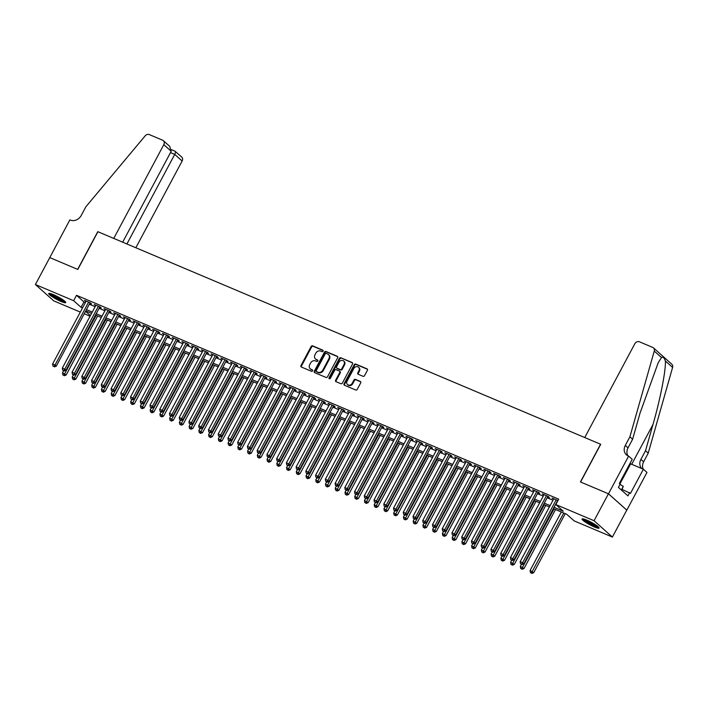 <?xml version="1.0" encoding="UTF-8"?>
<svg xmlns="http://www.w3.org/2000/svg" width="708" height="708" viewBox="0 0 708 708"><rect width="100%" height="100%" fill="white"/><g stroke="black" fill="none" stroke-linecap="round" stroke-linejoin="round"><path stroke-width="1.06" d="M323.096 351.186A0.85 0.717 -48.3 0 0 322.821 350.159L312.662 345.867A1.212 1.027 -48.3 0 0 311.139 346.522L300.971 365.558A1.212 1.027 -48.3 0 0 301.369 367.018L311.529 371.311A0.85 0.717 -48.3 0 0 312.316 369.833L310.998 369.275A3.876 3.275 -48.3 0 1 310.228 368.788A3.876 3.275 -48.3 0 1 309.75 364.602L310.6 363.009A3.876 3.275 -48.3 0 1 315.458 360.921L316.777 361.478A0.85 0.717 -48.3 0 0 317.565 360L316.255 359.443A3.876 3.275 -48.3 0 1 315.476 358.956A3.876 3.275 -48.3 0 1 314.998 354.761L315.848 353.177A3.876 3.275 -48.3 0 1 320.715 351.088L322.025 351.646A0.85 0.717 -48.3 0 0 323.096 351.186M594.428 526.982A9.638 1.425 28.1 0 1 585.826 522.415A9.638 1.425 28.1 0 1 582.065 518.999A9.638 1.425 28.1 0 1 586.693 520.088A9.638 1.425 28.1 0 1 595.304 524.655A9.638 1.425 28.1 0 1 599.057 528.071A9.638 1.425 28.1 0 1 594.428 526.982M61.092 301.493A9.638 1.425 28.1 0 1 52.489 296.935A9.638 1.425 28.1 0 1 48.728 293.519A9.638 1.425 28.1 0 1 53.365 294.608A9.638 1.425 28.1 0 1 61.968 299.174A9.638 1.425 28.1 0 1 65.729 302.59A9.638 1.425 28.1 0 1 61.092 301.493M363.036 376.302A1.212 1.027 -48.3 0 0 364.558 375.647L367.408 370.311A1.212 1.027 -48.3 0 0 367.018 368.85L355.735 364.08A1.212 1.027 -48.3 0 0 354.212 364.726L344.053 383.771A1.212 1.027 -48.3 0 0 344.442 385.232L355.726 390.002A1.212 1.027 -48.3 0 0 357.248 389.347L360.691 382.895A1.212 1.027 -48.3 0 0 360.301 381.435L355.469 379.391A1.212 1.027 -48.3 0 0 353.947 380.046L352.239 383.24A3.239 2.735 -48.3 0 1 347.522 384.586A3.239 2.735 -48.3 0 1 347.124 381.081L353.814 368.549A3.239 2.735 -48.3 0 1 358.531 367.204A3.239 2.735 -48.3 0 1 358.929 370.709L357.814 372.797A1.212 1.027 -48.3 0 0 358.213 374.267L363.036 376.302M80.314 312.104L53.737 300.865L35.4 284.536L49.781 257.597L77.791 269.438L97.925 231.72L600.57 444.235L580.436 481.944L608.438 493.786L594.056 520.725L612.393 537.053L574.161 520.893L566.727 514.274L553.329 508.61M35.4 284.536L73.632 300.696L81.066 307.316L82.535 307.936M554.037 507.282L563.258 511.176L555.824 504.556L558.7 499.167L76.508 295.307L73.632 300.696M555.824 504.556L594.056 520.725M337.672 357.735A1.212 1.027 -48.3 0 0 337.282 356.274L325.999 351.504A1.212 1.027 -48.3 0 0 324.476 352.159L314.317 371.196A1.212 1.027 -48.3 0 0 314.706 372.656L325.99 377.426A1.212 1.027 -48.3 0 0 327.512 376.771L337.672 357.735M340.867 357.788L352.15 362.558A1.212 1.027 -48.3 0 1 352.54 364.027L342.38 383.063A1.212 1.027 -48.3 0 1 340.858 383.718L336.026 381.674A1.212 1.027 -48.3 0 1 335.636 380.214L339.76 372.488A1.212 1.027 -48.3 0 0 339.371 371.027L336.167 369.673A1.212 1.027 -48.3 0 0 334.645 370.328L330.353 378.364A0.85 0.717 -48.3 0 1 329.016 377.798L339.344 358.443A1.212 1.027 -48.3 0 1 340.867 357.788L352.593 362.983M89.863 303.219L91.571 303.936L90.332 302.838L84.491 300.36L85.942 301.555M99.607 307.334L101.315 308.06L100.076 306.953L94.226 304.484L95.677 305.679M109.351 311.458L111.05 312.175L109.811 311.069L103.97 308.599L105.421 309.794M119.086 315.573L120.794 316.29L119.555 315.193L113.714 312.715L115.165 313.909M128.829 319.689L130.537 320.414L129.298 319.308L123.449 316.839L124.9 318.034M138.573 323.813L140.273 324.529L139.034 323.423L133.192 320.954L134.644 322.149M148.317 327.928L150.016 328.645L148.777 327.547L142.936 325.078L144.388 326.264M158.052 332.043L159.76 332.769L158.521 331.663L152.671 329.193L154.132 330.388M167.796 336.167L169.504 336.884L168.265 335.778L162.415 333.309L163.867 334.503M177.54 340.283L179.239 341.008L178 339.902L172.159 337.433L173.61 338.619M187.275 344.398L188.983 345.123L187.744 344.017L181.903 341.548L183.354 342.743M197.019 348.522L198.727 349.239L197.488 348.141L191.638 345.663L193.089 346.858M206.763 352.637L208.462 353.363L207.223 352.257L201.382 349.787L202.833 350.982M216.498 356.752L218.206 357.478L216.967 356.372L211.126 353.903L212.577 355.097M226.241 360.876L227.949 361.593L226.71 360.496L220.861 358.018L222.312 359.213M235.985 364.992L237.684 365.717L236.445 364.611L230.604 362.142L232.056 363.337M245.729 369.116L247.428 369.833L246.189 368.726L240.348 366.257L241.8 367.452M255.464 373.231L257.172 373.948L255.933 372.851L250.083 370.373L251.544 371.567M265.208 377.346L266.916 378.072L265.677 376.966L259.827 374.497L261.279 375.691M274.952 381.47L276.651 382.187L275.412 381.081L269.571 378.612L271.022 379.807M284.687 385.586L286.395 386.303L285.156 385.205L279.315 382.736L280.766 383.922M294.431 389.701L296.139 390.427L294.9 389.32L289.05 386.851L290.501 388.046M304.174 393.825L305.874 394.542L304.635 393.436L298.794 390.966L300.245 392.161M313.909 397.94L315.618 398.657L314.379 397.56L308.538 395.091L309.989 396.276M323.653 402.055L325.361 402.781L324.122 401.675L318.273 399.206L319.724 400.401M333.397 406.18L335.096 406.896L333.866 405.799L328.016 403.321L329.468 404.516M343.141 410.295L344.84 411.021L343.601 409.914L337.76 407.445L339.212 408.64M352.876 414.41L354.584 415.136L353.345 414.03L347.495 411.56L348.956 412.755M362.62 418.534L364.328 419.251L363.089 418.154L357.239 415.676L358.69 416.87M372.364 422.649L374.063 423.375L372.824 422.269L366.983 419.8L368.434 420.995M382.099 426.774L383.807 427.49L382.568 426.384L376.727 423.915L378.178 425.11M391.843 430.889L393.551 431.606L392.312 430.508L386.462 428.03L387.913 429.225M401.586 435.004L403.286 435.73L402.047 434.624L396.206 432.154L397.657 433.349M411.321 439.128L413.029 439.845L411.791 438.739L405.95 436.27L407.401 437.464M421.065 443.243L422.773 443.96L421.534 442.863L415.685 440.385L417.136 441.58M430.809 447.359L432.517 448.084L431.278 446.978L425.428 444.509L426.88 445.704M440.553 451.483L442.252 452.2L441.013 451.093L435.172 448.624L436.624 449.819M450.288 455.598L451.996 456.315L450.757 455.217L444.916 452.748L446.367 453.934M460.032 459.713L461.74 460.439L460.501 459.333L454.651 456.864L456.102 458.058M469.776 463.837L471.475 464.554L470.236 463.448L464.395 460.979L465.846 462.174M479.511 467.953L481.219 468.678L479.98 467.572L474.139 465.103L475.59 466.298M489.255 472.068L490.963 472.794L489.724 471.687L483.874 469.218L485.325 470.413M498.998 476.192L500.698 476.909L499.459 475.811L493.618 473.333L495.069 474.528M508.733 480.307L510.441 481.033L509.202 479.927L503.361 477.457L504.813 478.652M518.477 484.431L520.185 485.148L518.946 484.042L513.096 481.573L514.557 482.767M528.221 488.547L529.929 489.263L528.69 488.166L522.84 485.688L524.292 486.883M537.965 492.662L539.664 493.387L538.425 492.281L532.584 489.812L534.036 491.007M547.7 496.786L549.408 497.503L548.169 496.397L542.328 493.927L543.779 495.122M76.508 295.307L83.942 301.935L85.411 302.555M89.332 304.21L95.146 306.67M99.076 308.325L104.89 310.785M108.82 312.449L114.634 314.91M118.555 316.565L124.378 319.025M128.298 320.689L134.113 323.14M138.042 324.804L143.857 327.264M147.786 328.919L153.601 331.379M157.521 333.043L163.336 335.495M167.265 337.158L173.079 339.619M177.009 341.274L182.823 343.734M186.744 345.398L192.558 347.849M196.488 349.513L202.302 351.973M206.232 353.628L212.046 356.089M215.975 357.752L221.79 360.213M225.71 361.868L231.525 364.328M235.454 365.983L241.269 368.443M245.198 370.107L251.013 372.567M254.933 374.222L260.748 376.683M264.677 378.346L270.491 380.798M274.421 382.462L280.235 384.922M284.156 386.577L289.97 389.037M293.9 390.701L299.714 393.152M303.644 394.816L309.458 397.276M313.387 398.931L319.202 401.392M323.122 403.056L328.937 405.507M332.866 407.171L338.681 409.631M342.61 411.286L348.424 413.746M352.345 415.41L358.159 417.862M362.089 419.525L367.903 421.986M371.833 423.641L377.647 426.101M381.568 427.765L387.382 430.225M391.312 431.88L397.126 434.34M401.055 435.995L406.87 438.456M410.799 440.119L416.614 442.58M420.534 444.235L426.349 446.695M430.278 448.359L436.093 450.81M440.022 452.474L445.836 454.934M449.757 456.589L455.571 459.05M459.501 460.713L465.315 463.165M469.245 464.829L475.059 467.289M478.98 468.944L484.794 471.404M488.724 473.068L494.538 475.519M498.467 477.183L504.282 479.643M508.211 481.298L514.026 483.759M517.946 485.423L523.761 487.883M527.69 489.538L533.505 491.998M537.434 493.653L543.248 496.113M547.169 497.777L552.983 500.237M557.957 500.565L552.063 498.043L553.514 499.237M608.438 493.786L626.775 510.114L612.393 537.053M90.049 316.219L84.234 313.759M85.544 311.308L90.376 315.609M549.399 506.946L543.585 504.485M539.664 502.83L533.85 500.37M529.92 498.706L524.106 496.255M520.176 494.591L514.362 492.131M510.441 490.476L504.627 488.016M500.698 486.352L494.883 483.891M490.954 482.236L485.139 479.776M481.219 478.121L475.404 475.661M471.475 473.997L465.66 471.537M461.731 469.882L455.917 467.422M451.987 465.758L446.173 463.306M442.252 461.643L436.438 459.182M432.508 457.527L426.694 455.067M422.764 453.403L416.95 450.952M413.029 449.288L407.215 446.828M403.286 445.173L397.471 442.712M393.542 441.049L387.727 438.597M383.798 436.933L377.984 434.473M374.063 432.818L368.249 430.358M364.319 428.694L358.505 426.234M354.575 424.579L348.761 422.118M344.84 420.464L339.026 418.003M335.096 416.339L329.282 413.879M325.353 412.224L319.538 409.764M315.618 408.1L309.803 405.649M305.874 403.985L300.059 401.524M296.13 399.87L290.315 397.409M286.386 395.745L280.572 393.294M276.651 391.63L270.837 389.17M266.907 387.515L261.093 385.055M257.163 383.391L251.349 380.939M247.428 379.276L241.614 376.815M237.684 375.16L231.87 372.7M227.941 371.036L222.126 368.576M218.206 366.921L212.391 364.461M208.462 362.806L202.647 360.345M198.718 358.682L192.903 356.221M188.974 354.566L183.16 352.106M179.239 350.442L173.425 347.991M169.495 346.327L163.681 343.867M159.751 342.212L153.937 339.751M150.016 338.088L144.202 335.636M140.273 333.972L134.458 331.512M130.529 329.857L124.714 327.397M120.794 325.733L114.979 323.282M111.05 321.618L105.235 319.158M101.306 317.503L95.492 315.042M91.562 313.379L85.748 310.927M86.456 309.6L92.27 312.06M96.2 313.715L102.014 316.175M105.943 317.839L111.758 320.29M115.678 321.954L121.493 324.414M125.422 326.069L131.237 328.53M135.166 330.194L140.981 332.645M144.91 334.309L150.724 336.769M154.645 338.424L160.459 340.884M164.389 342.548L170.203 345M174.133 346.663L179.947 349.124M183.868 350.779L189.682 353.239M193.611 354.903L199.426 357.363M203.355 359.018L209.17 361.478M213.09 363.133L218.905 365.594M222.834 367.257L228.649 369.718M232.578 371.373L238.392 373.833M242.322 375.497L248.136 377.948M252.057 379.612L257.871 382.072M261.801 383.727L267.615 386.187M271.545 387.851L277.359 390.303M281.28 391.966L287.094 394.427M291.023 396.082L296.838 398.542M300.767 400.206L306.582 402.657M310.502 404.321L316.317 406.781M320.246 408.436L326.061 410.897M329.99 412.56L335.804 415.021M339.734 416.676L345.548 419.136M349.469 420.791L355.283 423.251M359.213 424.915L365.027 427.375M368.957 429.03L374.771 431.491M378.691 433.154L384.506 435.606M388.435 437.27L394.25 439.73M398.179 441.385L403.994 443.845M407.923 445.509L413.738 447.96M417.658 449.624L423.473 452.085M427.402 453.74L433.216 456.2M437.146 457.864L442.96 460.315M446.881 461.979L452.695 464.439M456.625 466.094L462.439 468.554M466.368 470.218L472.183 472.679M476.103 474.333L481.918 476.794M485.847 478.449L491.662 480.909M495.591 482.573L501.406 485.033M505.335 486.688L511.149 489.148M515.07 490.812L520.884 493.264M524.814 494.927L530.628 497.388M534.558 499.043L540.372 501.503M544.293 503.167L550.107 505.618M83.942 301.935L81.066 307.316M85.73 301.466L85.978 300.997M95.465 305.582L95.722 305.113M105.209 309.706L105.457 309.228M114.953 313.821L115.2 313.352M124.688 317.945L124.944 317.467M134.431 322.06L134.688 321.582M144.175 326.176L144.423 325.707M153.91 330.3L154.167 329.822M163.654 334.415L163.911 333.937M173.398 338.53L173.646 338.061M183.142 342.654L183.39 342.176M192.877 346.77L193.134 346.3M202.621 350.885L202.869 350.416M212.365 355.009L212.612 354.531M222.1 359.124L222.356 358.655M231.843 363.239L232.1 362.77M241.587 367.364L241.835 366.886M251.322 371.479L251.579 371.01M261.066 375.594L261.323 375.125M270.81 379.718L271.058 379.24M280.554 383.833L280.802 383.364M290.289 387.957L290.546 387.48M300.033 392.073L300.281 391.595M309.777 396.188L310.024 395.719M319.512 400.312L319.768 399.834M329.255 404.427L329.512 403.958M338.999 408.543L339.247 408.074M348.734 412.667L348.991 412.189M358.478 416.782L358.735 416.313M368.222 420.897L368.47 420.428M377.966 425.021L378.214 424.543M387.701 429.137L387.957 428.667M397.445 433.252L397.701 432.783M407.189 437.376L407.436 436.898M416.924 441.491L417.18 441.022M426.667 445.615L426.924 445.137M436.411 449.73L436.659 449.253M446.146 453.846L446.403 453.377M455.89 457.97L456.147 457.492M465.634 462.085L465.882 461.616M475.378 466.2L475.626 465.731M485.113 470.324L485.369 469.846M494.857 474.44L495.113 473.971M504.6 478.555L504.848 478.086M514.335 482.679L514.592 482.201M524.079 486.794L524.336 486.325M533.823 490.91L534.071 490.44M543.567 495.034L543.815 494.556M553.302 499.149L553.559 498.68M315.476 358.956L315.972 359.399A3.876 3.275 -48.3 0 0 316.75 359.885L316.255 359.443M317.91 360.372L316.75 359.885M310.228 368.788L310.724 369.231A3.876 3.275 -48.3 0 0 311.493 369.718L310.998 369.275M312.662 370.213L311.493 369.718M323.167 350.54L313.157 346.309A1.212 1.027 -48.3 0 0 311.635 346.964L301.466 366.001A1.212 1.027 -48.3 0 0 301.413 367.036M337.725 356.699L326.494 351.947A1.212 1.027 -48.3 0 0 324.972 352.602L314.812 371.638A1.212 1.027 -48.3 0 0 314.759 372.682M326.264 353.434A0.85 0.717 -48.3 0 0 325.193 353.885L316.272 370.603A0.85 0.717 -48.3 0 0 316.547 371.62L317.936 372.204A3.876 3.275 -48.3 0 0 322.804 370.116L328.901 358.69A3.876 3.275 -48.3 0 0 328.424 354.504A3.876 3.275 -48.3 0 0 327.645 354.018L326.264 353.434M316.75 371.797A0.85 0.717 -48.3 0 0 317.042 372.063L316.547 371.62M328.424 354.504L328.919 354.947A3.876 3.275 -48.3 0 1 329.397 359.133L323.299 370.558A3.876 3.275 -48.3 0 1 318.432 372.647L317.042 372.063M339.61 371.178L340.106 371.62A1.212 1.027 -48.3 0 1 340.256 372.93L336.132 380.656A1.212 1.027 -48.3 0 0 336.079 381.692M341.362 358.23A1.212 1.027 -48.3 0 0 339.84 358.885L329.503 378.24A0.85 0.717 -48.3 0 0 329.432 378.869M344.035 364.478A3.239 2.735 -48.3 0 0 343.637 360.974A3.239 2.735 -48.3 0 0 338.92 362.319L336.565 366.735A1.212 1.027 -48.3 0 0 336.955 368.195L340.159 369.549A1.212 1.027 -48.3 0 0 341.681 368.895L344.035 364.478L344.531 364.921A3.239 2.735 -48.3 0 0 344.132 361.416L343.637 360.974M337.026 368.257A1.212 1.027 -48.3 0 0 337.451 368.638L336.955 368.195M344.531 364.921L342.176 369.337A1.212 1.027 -48.3 0 1 340.654 369.992L337.451 368.638M358.531 367.204L359.027 367.647A3.239 2.735 -48.3 0 1 359.425 371.151L358.31 373.24A1.212 1.027 -48.3 0 0 358.257 374.284M347.522 384.586L348.017 385.028A3.239 2.735 -48.3 0 0 352.734 383.683L352.239 383.24M360.744 381.851L355.965 379.833A1.212 1.027 -48.3 0 0 354.442 380.488L352.734 383.683M367.461 369.266L356.23 364.523A1.212 1.027 -48.3 0 0 354.708 365.169L344.548 384.205A1.212 1.027 -48.3 0 0 344.495 385.249M63.596 370.788L62.499 372.842L66.18 374.974L97.686 315.963M63.835 375.293L62.862 374.877L64.331 375.736L63.835 375.293L96.191 315.334M62.862 374.877L62.499 372.842M66.18 374.974L64.331 375.736M88.624 302.112L55.029 365.036L52.596 364.009L86.19 301.086M90.12 302.741L56.268 366.142L55.029 365.036L53.923 366.461L52.95 366.054L53.923 366.461M54.419 366.903L56.268 366.142M52.596 364.009L52.95 366.054M64.809 301.254A8.337 1.239 28.1 0 1 63.879 301.166A8.337 1.239 28.1 0 1 55.967 297.652A8.337 1.239 28.1 0 1 50.356 293.528M51.79 293.988A7.717 1.142 -151.9 0 0 57.437 297.661A7.717 1.142 -151.9 0 0 63.632 300.316M49.516 293.36A9.576 1.416 -151.9 0 0 56.366 298.086A9.576 1.416 -151.9 0 0 64.791 301.75A9.576 1.416 -151.9 0 0 65.419 301.856M598.145 526.734A8.337 1.239 28.1 0 1 597.207 526.646A8.337 1.239 28.1 0 1 589.304 523.141A8.337 1.239 28.1 0 1 583.684 519.017M585.127 519.468A7.717 1.142 -151.9 0 0 590.773 523.141A7.717 1.142 -151.9 0 0 596.968 525.796M582.843 518.849A9.576 1.416 -151.9 0 0 589.702 523.566A9.576 1.416 -151.9 0 0 598.118 527.23A9.576 1.416 -151.9 0 0 598.756 527.336M621.624 490.237L623.288 486.387L620.04 484.307M621.359 490.007L623.288 486.387M135.83 247.747L182.142 161.008L174.734 154.406L170.495 152.618M126.909 243.977L174.734 154.406C175.681 152.468 175.779 151.415 175.026 151.264L181.682 157.008A3.708 3.124 131.7 0 1 182.142 161.008M49.737 257.579L77.641 269.376L97.784 231.658L113.758 238.419L163.805 144.671A3.708 3.124 -48.3 0 0 163.353 140.671A3.708 3.124 -48.3 0 0 162.61 140.211L149.317 134.582A3.708 3.124 -48.3 0 0 145.167 135.847L85.854 206.807L81.252 215.427A8.646 7.292 131.7 0 1 70.411 220.091L69.871 219.861L49.772 257.615M122.67 242.189L171.212 151.273L163.805 144.671M163.353 140.671L169.681 146.308L171.212 151.273M584.746 437.544L634.793 343.796A3.708 3.124 -48.3 0 1 639.448 341.805L652.741 347.424A3.708 3.124 -48.3 0 1 653.484 347.894A3.708 3.124 -48.3 0 1 654.263 351.079L629.899 436.818L625.297 445.438A8.646 7.292 -48.3 0 0 626.368 454.784A8.646 7.292 -48.3 0 0 628.093 455.864L628.624 456.094L608.491 493.803L580.578 482.006L600.72 444.297L584.746 437.544M653.484 347.894L671.812 364.222A3.708 3.124 131.7 0 1 672.6 367.417L648.236 453.155L645.519 450.739L652.997 424.446C660.263 399.436 666.104 369.452 665.352 360.956C664.272 357.735 662.998 356.593 661.52 357.54L658.254 362.602L640.085 412.95L632.616 439.243L628.014 447.863A8.646 7.292 -48.3 0 0 627.908 455.784M632.616 439.243L629.899 436.818M648.236 453.155L643.634 461.775A8.646 7.292 -48.3 0 0 643.236 469.174M641.882 468.599A8.646 7.292 -48.3 0 1 640.917 459.359L645.519 450.739M608.491 493.803L626.828 510.141L646.962 472.431L643.368 469.227L630.483 493.361L622.058 489.432M628.624 456.094L632.217 459.297L619.332 483.431L620.128 484.139L618.403 487.37L627.961 495.892L629.686 492.653M643.368 469.227L630.66 463.855A13.894 2.062 28.1 0 1 629.952 463.545M73.34 374.904L72.243 376.957L75.915 379.09L107.421 320.087M73.57 379.408L72.597 379.001L74.066 379.851L73.57 379.408L105.934 319.458M72.597 379.001L72.243 376.957M75.915 379.09L74.066 379.851M83.084 379.019L81.986 381.072L85.659 383.205L117.165 324.202M83.314 383.524L82.34 383.116L83.809 383.966L83.314 383.524L115.669 323.574M82.34 383.116L81.986 381.072M85.659 383.205L83.809 383.966M92.819 383.143L91.73 385.196L95.403 387.329L126.909 328.326M93.058 387.648L92.084 387.232L93.553 388.09L93.058 387.648L125.413 327.689M92.084 387.232L91.73 385.196M95.403 387.329L93.553 388.09M102.563 387.258L101.465 389.311L105.138 391.444L136.644 332.441M102.793 391.763L101.819 391.356L103.288 392.205L102.793 391.763L135.157 331.813M101.819 391.356L101.465 389.311M105.138 391.444L103.288 392.205M98.368 306.237L64.773 369.16L62.331 368.125L95.934 305.201M99.863 306.865L66.012 370.257L64.773 369.16L63.658 370.585L62.685 370.169L63.658 370.585M64.154 371.019L66.012 370.257M62.331 368.125L62.685 370.169M108.112 310.352L74.508 373.275L72.074 372.249L105.678 309.325M109.598 310.98L75.747 374.382L74.508 373.275L73.402 374.7L72.428 374.284L73.402 374.7M73.897 375.143L75.747 374.382M72.074 372.249L72.428 374.284M117.847 314.467L84.252 377.391L81.818 376.364L115.413 313.44M119.342 315.095L85.491 378.497L84.252 377.391L83.146 378.815L82.172 378.408L83.146 378.815M83.641 379.258L85.491 378.497M81.818 376.364L82.172 378.408M127.59 318.591L93.996 381.515L91.553 380.479L125.157 317.556M129.086 319.219L95.235 382.621L93.996 381.515L92.89 382.94L91.907 382.524L92.89 382.94M93.385 383.373L95.235 382.621M91.553 380.479L91.907 382.524M112.306 391.374L111.209 393.427L114.882 395.56L146.388 336.557M112.537 395.887L111.563 395.471L113.032 396.321L112.537 395.887L144.901 335.928M111.563 395.471L111.209 393.427M114.882 395.56L113.032 396.321M137.334 322.706L103.731 385.63L101.297 384.603L134.901 321.68M138.821 323.335L104.97 386.736L103.731 385.63L102.625 387.055L101.651 386.639L102.625 387.055M103.12 387.497L104.97 386.736M101.297 384.603L101.651 386.639M122.05 395.498L120.953 397.551L124.626 399.684L156.132 340.681M122.28 400.002L121.307 399.586L122.776 400.445L122.28 400.002L154.636 340.044M121.307 399.586L120.953 397.551M124.626 399.684L122.776 400.445M147.078 326.822L113.475 389.754L111.041 388.719L144.636 325.795M148.565 327.459L114.714 390.851L113.475 389.754L112.368 391.17L111.395 390.763L112.368 391.17M112.864 391.613L114.714 390.851M111.041 388.719L111.395 390.763M131.785 399.613L130.688 401.666L134.37 403.799L165.867 344.796M132.015 404.118L131.042 403.71L132.511 404.56L132.015 404.118L164.38 344.168M131.042 403.71L130.688 401.666M134.37 403.799L132.511 404.56M156.813 330.946L123.219 393.869L120.785 392.843L154.379 329.91M158.309 331.574L124.458 394.976L123.219 393.869L122.112 395.294L121.139 394.878L122.112 395.294M122.608 395.737L124.458 394.976M120.785 392.843L121.139 394.878M141.529 403.737L140.432 405.781L144.105 407.914L175.611 348.911M141.759 408.242L140.786 407.826L142.255 408.675L141.759 408.242L174.124 348.283M140.786 407.826L140.432 405.781M144.105 407.914L142.255 408.675M166.557 335.061L132.954 397.984L130.52 396.958L164.123 334.034M168.044 335.689L134.193 399.091L132.954 397.984L131.847 399.409L130.874 398.993L131.847 399.409M132.343 399.852L134.193 399.091M130.52 396.958L130.874 398.993M151.273 407.852L150.176 409.905L153.848 412.038L185.354 353.035M151.503 412.357L150.53 411.941L151.999 412.799L151.503 412.357L183.859 352.398M150.53 411.941L150.176 409.905M153.848 412.038L151.999 412.799M176.301 339.176L142.697 402.109L140.264 401.073L173.858 338.15M177.788 339.813L143.936 403.206L142.697 402.109L141.591 403.525L140.618 403.118L141.591 403.525M142.087 403.967L143.936 403.206M140.264 401.073L140.618 403.118M161.008 411.968L159.911 414.021L163.592 416.154L195.098 357.151M161.247 416.472L160.273 416.065L161.743 416.915L161.247 416.472L193.603 356.522M160.273 416.065L159.911 414.021M163.592 416.154L161.743 416.915M186.036 343.3L152.441 406.224L150.007 405.197L183.602 342.265M187.531 343.929L153.68 407.33L152.441 406.224L151.335 407.649L150.362 407.233L151.335 407.649M151.831 408.091L153.68 407.33M150.007 405.197L150.362 407.233M170.752 416.092L169.654 418.145L173.327 420.278L204.833 361.266M170.982 420.596L170.008 420.18L171.478 421.039L170.982 420.596L203.346 360.637M170.008 420.18L169.654 418.145M173.327 420.278L171.478 421.039M195.78 347.416L162.185 410.339L159.743 409.312L193.346 346.389M197.275 348.044L163.424 411.445L162.185 410.339L161.07 411.764L160.097 411.357L161.07 411.764M161.566 412.206L163.424 411.445M159.743 409.312L160.097 411.357M180.496 420.207L179.398 422.26L183.071 424.393L214.577 365.39M180.726 424.712L179.752 424.296L181.221 425.154L180.726 424.712L213.081 364.753M179.752 424.296L179.398 422.26M183.071 424.393L181.221 425.154M205.524 351.531L171.92 414.463L169.486 413.428L203.09 350.504M207.01 352.168L173.159 415.561L171.92 414.463L170.814 415.879L169.84 415.472L170.814 415.879M171.309 416.322L173.159 415.561M169.486 413.428L169.84 415.472M190.231 424.322L189.142 426.375L192.815 428.508L224.321 369.505M190.47 428.827L189.496 428.42L190.965 429.269L190.47 428.827L222.825 368.877M189.496 428.42L189.142 426.375M192.815 428.508L190.965 429.269M215.259 355.655L181.664 418.578L179.23 417.552L212.825 354.62M216.754 356.283L182.903 419.685L181.664 418.578L180.558 420.003L179.584 419.587L180.558 420.003M181.053 420.446L182.903 419.685M179.23 417.552L179.584 419.587M199.975 428.446L198.877 430.499L202.55 432.632L234.056 373.62M200.205 432.951L199.231 432.535L200.7 433.393L200.205 432.951L232.569 372.992M199.231 432.535L198.877 430.499M202.55 432.632L200.7 433.393M225.002 359.77L191.408 422.694L188.965 421.667L222.569 358.744M226.498 360.399L192.647 423.8L191.408 422.694L190.302 424.119L189.328 423.711L190.302 424.119M190.797 424.561L192.647 423.8M188.965 421.667L189.328 423.711M209.718 432.561L208.621 434.615L212.294 436.748L243.8 377.745M209.949 437.066L208.975 436.659L210.444 437.509L209.949 437.066L242.313 377.116M208.975 436.659L208.621 434.615M212.294 436.748L210.444 437.509M234.746 363.894L201.143 426.818L198.709 425.782L232.312 362.859M236.233 364.523L202.382 427.915L201.143 426.818L200.037 428.243L199.063 427.827L200.037 428.243M200.532 428.676L202.382 427.915M198.709 425.782L199.063 427.827M219.462 436.677L218.365 438.73L222.038 440.863L253.544 381.86M219.692 441.181L218.719 440.774L220.188 441.624L219.692 441.181L252.048 381.231M218.719 440.774L218.365 438.73M222.038 440.863L220.188 441.624M244.49 368.01L210.887 430.933L208.453 429.906L242.048 366.983M245.977 368.638L212.126 432.039L210.887 430.933L209.78 432.358L208.807 431.942L209.78 432.358M210.276 432.8L212.126 432.039M208.453 429.906L208.807 431.942M229.197 440.801L228.1 442.854L231.781 444.987L263.279 385.984M229.436 445.305L228.454 444.889L229.923 445.748L229.436 445.305L261.792 385.347M228.454 444.889L228.1 442.854M231.781 444.987L229.923 445.748M254.225 372.125L220.631 435.048L218.197 434.022L251.791 371.098M255.721 372.753L221.869 436.155L220.631 435.048L219.524 436.473L218.551 436.066L219.524 436.473M220.02 436.916L221.869 436.155M218.197 434.022L218.551 436.066M238.941 444.916L237.844 446.969L241.516 449.102L273.022 390.099M239.171 449.421L238.198 449.014L239.667 449.863L239.171 449.421L271.536 389.471M238.198 449.014L237.844 446.969M241.516 449.102L239.667 449.863M263.969 376.249L230.366 439.172L227.932 438.137L261.535 375.213M265.456 376.877L231.605 440.27L230.366 439.172L229.259 440.597L228.286 440.181L229.259 440.597M229.755 441.031L231.605 440.27M227.932 438.137L228.286 440.181M248.685 449.031L247.588 451.084L251.26 453.217L282.766 394.214M248.915 453.536L247.942 453.129L249.411 453.978L248.915 453.536L281.271 393.586M247.942 453.129L247.588 451.084M251.26 453.217L249.411 453.978M273.713 380.364L240.109 443.288L237.676 442.261L271.279 379.338M275.2 380.993L241.348 444.394L240.109 443.288L239.003 444.712L238.03 444.297L239.003 444.712M239.499 445.155L241.348 444.394M237.676 442.261L238.03 444.297M258.42 453.155L257.331 455.209L261.004 457.341L292.51 398.339M258.659 457.66L257.685 457.244L259.155 458.103L258.659 457.66L291.015 397.701M257.685 457.244L257.331 455.209M261.004 457.341L259.155 458.103M283.448 384.479L249.853 447.412L247.419 446.376L281.014 383.453M284.943 385.117L251.092 448.509L249.853 447.412L248.747 448.828L247.773 448.421L248.747 448.828M249.243 449.27L251.092 448.509M247.419 446.376L247.773 448.421M268.164 457.271L267.066 459.324L270.739 461.457L302.245 402.454M268.394 461.775L267.42 461.368L268.89 462.218L268.394 461.775L300.758 401.825M267.42 461.368L267.066 459.324M270.739 461.457L268.89 462.218M293.192 388.603L259.597 451.527L257.154 450.5L290.758 387.568M294.687 389.232L260.836 452.633L259.597 451.527L258.482 452.952L257.508 452.536L258.482 452.952M258.978 453.394L260.836 452.633M257.154 450.5L257.508 452.536M277.908 461.395L276.81 463.439L280.483 465.572L311.989 406.569M278.138 465.899L277.164 465.483L278.633 466.333L278.138 465.899L310.493 405.941M277.164 465.483L276.81 463.439M280.483 465.572L278.633 466.333M302.935 392.719L269.332 455.642L266.898 454.616L300.502 391.692M304.422 393.347L270.571 456.749L269.332 455.642L268.226 457.067L267.252 456.651L268.226 457.067M268.721 457.51L270.571 456.749M266.898 454.616L267.252 456.651M287.643 465.51L286.554 467.563L290.227 469.696L321.733 410.693M287.882 470.015L286.908 469.599L288.377 470.457L287.882 470.015L320.237 410.056M286.908 469.599L286.554 467.563M290.227 469.696L288.377 470.457M312.671 396.834L279.076 459.766L276.642 458.731L310.237 395.807M314.166 397.471L280.315 460.864L279.076 459.766L277.97 461.182L276.996 460.775L277.97 461.182M278.465 461.625L280.315 460.864M276.642 458.731L276.996 460.775M297.387 469.625L296.289 471.678L299.962 473.811L331.468 414.808M297.617 474.13L296.643 473.723L298.112 474.572L297.617 474.13L329.981 414.18M296.643 473.723L296.289 471.678M299.962 473.811L298.112 474.572M322.414 400.958L288.82 463.882L286.386 462.855L319.981 399.923M323.91 401.586L290.059 464.988L288.82 463.882L287.714 465.306L286.74 464.89L287.714 465.306M288.209 465.749L290.059 464.988M286.386 462.855L286.74 464.89M307.13 473.749L306.033 475.803L309.706 477.935L341.212 418.924M307.361 478.254L306.387 477.838L307.856 478.696L307.361 478.254L339.725 418.295M306.387 477.838L306.033 475.803M309.706 477.935L307.856 478.696M332.158 405.073L298.555 467.997L296.121 466.97L329.724 404.047M333.645 405.702L299.794 469.103L298.555 467.997L297.449 469.422L296.475 469.015L297.449 469.422M297.944 469.864L299.794 469.103M296.121 466.97L296.475 469.015M316.874 477.865L315.777 479.918L319.45 482.051L350.956 423.048M317.104 482.369L316.131 481.953L317.6 482.812L317.104 482.369L349.46 422.411M316.131 481.953L315.777 479.918M319.45 482.051L317.6 482.812M341.902 409.189L308.299 472.121L305.865 471.085L339.459 408.162M343.389 409.826L309.538 473.218L308.299 472.121L307.192 473.537L306.219 473.13L307.192 473.537M307.688 473.979L309.538 473.218M305.865 471.085L306.219 473.13M326.609 481.98L325.512 484.033L329.193 486.166L360.699 427.163M326.848 486.485L325.866 486.077L327.344 486.927L326.848 486.485L359.204 426.535M325.866 486.077L325.512 484.033M329.193 486.166L327.344 486.927M351.637 413.313L318.042 476.236L315.609 475.21L349.203 412.277M353.133 413.941L319.281 477.342L318.042 476.236L316.936 477.661L315.963 477.245L316.936 477.661M317.432 478.104L319.281 477.342M315.609 475.21L315.963 477.245M336.353 486.104L335.256 488.157L338.928 490.29L370.434 431.278M336.583 490.609L335.61 490.193L337.079 491.051L336.583 490.609L368.948 430.65M335.61 490.193L335.256 488.157M338.928 490.29L337.079 491.051M361.381 417.428L327.777 480.351L325.344 479.325L358.947 416.401M362.877 418.056L329.016 481.458L327.777 480.351L326.671 481.776L325.698 481.369L326.671 481.776M327.167 482.219L329.016 481.458M325.344 479.325L325.698 481.369M346.097 490.219L345 492.272L348.672 494.405L380.178 435.402M346.327 494.724L345.354 494.317L346.823 495.166L346.327 494.724L378.683 434.774M345.354 494.317L345 492.272M348.672 494.405L346.823 495.166M371.125 421.543L337.521 484.476L335.088 483.44L368.691 420.517M372.612 422.18L338.76 485.573L337.521 484.476L336.415 485.9L335.442 485.484L336.415 485.9M336.911 486.334L338.76 485.573M335.088 483.44L335.442 485.484M355.832 494.334L354.743 496.388L358.416 498.52L389.922 439.518M356.071 498.839L355.097 498.432L356.566 499.282L356.071 498.839L388.426 438.889M355.097 498.432L354.743 496.388M358.416 498.52L356.566 499.282M380.86 425.667L347.265 488.591L344.831 487.564L378.426 424.641M382.355 426.296L348.504 489.697L347.265 488.591L346.159 490.016L345.185 489.6L346.159 490.016M346.654 490.458L348.504 489.697M344.831 487.564L345.185 489.6M365.576 498.459L364.478 500.512L368.151 502.645L399.657 443.642M365.806 502.963L364.832 502.547L366.301 503.406L365.806 502.963L398.17 443.004M364.832 502.547L364.478 500.512M368.151 502.645L366.301 503.406M390.604 429.783L357.009 492.706L354.566 491.679L388.17 428.756M392.099 430.411L358.248 493.812L357.009 492.706L355.903 494.131L354.92 493.724L355.903 494.131M356.398 494.573L358.248 493.812M354.566 491.679L354.92 493.724M375.32 502.574L374.222 504.627L377.895 506.76L409.401 447.757M375.55 507.078L374.576 506.671L376.045 507.521L375.55 507.078L407.905 447.129M374.576 506.671L374.222 504.627M377.895 506.76L376.045 507.521M400.347 433.907L366.744 496.83L364.31 495.795L397.914 432.871M401.834 434.535L367.983 497.928L366.744 496.83L365.638 498.255L364.664 497.839L365.638 498.255M366.133 498.689L367.983 497.928M364.31 495.795L364.664 497.839M385.055 506.689L383.966 508.742L387.639 510.875L419.145 451.872M385.294 511.194L384.32 510.787L385.789 511.636L385.294 511.194L417.649 451.244M384.32 510.787L383.966 508.742M387.639 510.875L385.789 511.636M410.091 438.022L376.488 500.945L374.054 499.919L407.649 436.995M411.578 438.65L377.727 502.052L376.488 500.945L375.382 502.37L374.408 501.954L375.382 502.37M375.877 502.813L377.727 502.052M374.054 499.919L374.408 501.954M394.799 510.813L393.701 512.866L397.374 514.999L428.88 455.996M395.029 515.318L394.055 514.902L395.524 515.76L395.029 515.318L427.393 455.359M394.055 514.902L393.701 512.866M397.374 514.999L395.524 515.76M419.826 442.137L386.232 505.07L383.798 504.034L417.393 441.111M421.322 442.774L387.471 506.167L386.232 505.07L385.125 506.485L384.152 506.078L385.125 506.485M385.621 506.928L387.471 506.167M383.798 504.034L384.152 506.078M404.542 514.928L403.445 516.982L407.118 519.114L438.624 460.111M404.772 519.433L403.799 519.026L405.268 519.876L404.772 519.433L437.137 459.483M403.799 519.026L403.445 516.982M407.118 519.114L405.268 519.876M429.57 446.261L395.967 509.185L393.533 508.158L427.136 445.226M431.057 446.89L397.206 510.291L395.967 509.185L394.86 510.61L393.887 510.194L394.86 510.61M395.356 511.052L397.206 510.291M393.533 508.158L393.887 510.194M414.286 519.053L413.189 521.097L416.862 523.23L448.368 464.227M414.516 523.557L413.543 523.141L415.012 523.991L414.516 523.557L446.872 463.598M413.543 523.141L413.189 521.097M416.862 523.23L415.012 523.991M439.314 450.376L405.711 513.3L403.277 512.273L436.871 449.35M440.801 451.005L406.95 514.406L405.711 513.3L404.604 514.725L403.631 514.309L404.604 514.725M405.1 515.167L406.95 514.406M403.277 512.273L403.631 514.309M424.021 523.168L422.924 525.221L426.605 527.354L458.111 468.351M424.26 527.672L423.278 527.256L424.756 528.115L424.26 527.672L456.616 467.714M423.278 527.256L422.924 525.221M426.605 527.354L424.756 528.115M449.049 454.492L415.454 517.424L413.021 516.389L446.615 453.465M450.545 455.129L416.693 518.521L415.454 517.424L414.348 518.84L413.375 518.433L414.348 518.84M414.844 519.283L416.693 518.521M413.021 516.389L413.375 518.433M433.765 527.283L432.668 529.336L436.34 531.469L467.846 472.466M433.995 531.788L433.022 531.381L434.491 532.23L433.995 531.788L466.36 471.838M433.022 531.381L432.668 529.336M436.34 531.469L434.491 532.23M458.793 458.616L425.189 521.539L422.756 520.513L456.359 457.58M460.288 459.244L426.428 522.646L425.189 521.539L424.083 522.964L423.11 522.548L424.083 522.964M424.579 523.407L426.428 522.646M422.756 520.513L423.11 522.548M443.509 531.407L442.411 533.451L446.084 535.593L477.59 476.581M443.739 535.912L442.766 535.496L444.235 536.345L443.739 535.912L476.095 475.953M442.766 535.496L442.411 533.451M446.084 535.593L444.235 536.345M468.537 462.731L434.933 525.655L432.5 524.628L466.103 461.705M470.024 463.359L436.172 526.761L434.933 525.655L433.827 527.079L432.853 526.672L433.827 527.079M434.323 527.522L436.172 526.761M432.5 524.628L432.853 526.672M453.244 535.522L452.155 537.576L455.828 539.708L487.334 480.705M453.483 540.027L452.509 539.611L453.978 540.47L453.483 540.027L485.838 480.068M452.509 539.611L452.155 537.576M455.828 539.708L453.978 540.47M478.272 466.846L444.677 529.779L442.243 528.743L475.838 465.82M479.767 467.484L445.916 530.876L444.677 529.779L443.571 531.195L442.597 530.788L443.571 531.195M444.066 531.637L445.916 530.876M442.243 528.743L442.597 530.788M462.988 539.638L461.89 541.691L465.563 543.824L497.069 484.821M463.218 544.142L462.244 543.735L463.713 544.585L463.218 544.142L495.582 484.192M462.244 543.735L461.89 541.691M465.563 543.824L463.713 544.585M488.016 470.97L454.421 533.894L451.978 532.867L485.582 469.935M489.511 471.599L455.66 535L454.421 533.894L453.315 535.319L452.332 534.903L453.315 535.319M453.81 535.761L455.66 535M451.978 532.867L452.332 534.903M472.732 543.762L471.634 545.815L475.307 547.948L506.813 488.936M472.962 548.266L471.988 547.85L473.457 548.709L472.962 548.266L505.326 488.308M471.988 547.85L471.634 545.815M475.307 547.948L473.457 548.709M497.759 475.086L464.156 538.009L461.722 536.983L495.326 474.059M499.246 475.714L465.395 539.115L464.156 538.009L463.05 539.434L462.076 539.027L463.05 539.434M463.545 539.877L465.395 539.115M461.722 536.983L462.076 539.027M482.467 547.877L481.378 549.93L485.051 552.063L516.557 493.06M482.706 552.382L481.732 551.975L483.201 552.824L482.706 552.382L515.061 492.432M481.732 551.975L481.378 549.93M485.051 552.063L483.201 552.824M507.503 479.201L473.9 542.133L471.466 541.098L505.061 478.174M508.99 479.838L475.139 543.231L473.9 542.133L472.794 543.549L471.82 543.142L472.794 543.549M473.289 543.992L475.139 543.231M471.466 541.098L471.82 543.142M492.21 551.992L491.113 554.045L494.786 556.178L526.292 497.175M492.441 556.497L491.467 556.09L492.936 556.939L492.441 556.497L524.805 496.547M491.467 556.09L491.113 554.045M494.786 556.178L492.936 556.939M517.238 483.325L483.644 546.249L481.21 545.222L514.805 482.29M518.734 483.953L484.883 547.355L483.644 546.249L482.537 547.673L481.564 547.257L482.537 547.673M483.033 548.116L484.883 547.355M481.21 545.222L481.564 547.257M501.954 556.116L500.857 558.17L504.53 560.302L536.036 501.291M502.184 560.621L501.211 560.205L502.68 561.063L502.184 560.621L534.549 500.662M501.211 560.205L500.857 558.17M504.53 560.302L502.68 561.063M526.982 487.44L493.379 550.364L490.945 549.337L524.548 486.414M528.469 488.069L494.618 551.47L493.379 550.364L492.272 551.789L491.299 551.382L492.272 551.789M492.768 552.231L494.618 551.47M490.945 549.337L491.299 551.382M511.698 560.232L510.601 562.285L514.274 564.418L545.78 505.415M511.928 564.736L510.955 564.329L512.424 565.179L511.928 564.736L544.284 504.786M510.955 564.329L510.601 562.285M514.274 564.418L512.424 565.179M536.726 491.564L503.123 554.488L500.689 553.452L534.283 490.529M538.213 492.193L504.361 555.585L503.123 554.488L502.016 555.913L501.043 555.497L502.016 555.913M502.512 556.346L504.361 555.585M500.689 553.452L501.043 555.497M521.433 564.347L520.336 566.4L524.017 568.533L555.523 509.53M521.672 568.851L520.69 568.444L522.168 569.294L521.672 568.851L554.028 508.902M520.69 568.444L520.336 566.4M524.017 568.533L522.168 569.294M546.461 495.68L512.866 558.603L510.433 557.577L544.027 494.653M547.957 496.308L514.105 559.709L512.866 558.603L511.76 560.028L510.787 559.612L511.76 560.028M512.256 560.471L514.105 559.709M510.433 557.577L510.787 559.612M561.338 511.99L530.08 570.524L533.752 572.657L565.258 513.654M531.407 572.976L530.434 572.56L531.903 573.418L531.407 572.976L563.772 513.017M530.434 572.56L530.08 570.524M533.752 572.657L531.903 573.418M556.205 499.795L522.61 562.718L520.168 561.692L553.771 498.768M557.7 500.432L523.84 563.825L522.61 562.718L521.495 564.143L520.522 563.736L521.495 564.143M521.991 564.586L523.84 563.825M520.168 561.692L520.522 563.736M301.466 366.001L300.971 365.558M311.635 346.964L311.139 346.522M313.157 346.309L312.662 345.867M314.812 371.638L314.317 371.196M324.972 352.602L324.476 352.159M326.494 351.947L325.999 351.504M318.432 372.647L317.936 372.204M323.299 370.558L322.804 370.116M329.397 359.133L328.901 358.69M336.132 380.656L335.636 380.214M340.256 372.93L339.76 372.488M329.503 378.24L329.016 377.798M339.84 358.885L339.344 358.443M340.654 369.992L340.159 369.549M342.176 369.337L341.681 368.895M358.31 373.24L357.814 372.797M359.425 371.151L358.929 370.709M354.442 380.488L353.947 380.046M355.965 379.833L355.469 379.391M344.548 384.205L344.053 383.771M354.708 365.169L354.212 364.726M356.23 364.523L355.735 364.08M628.014 447.863L625.297 445.438M640.917 459.359L643.634 461.775M672.6 367.417L665.352 360.956M661.52 357.54L654.263 351.079M652.997 424.446L631.713 464.298M619.925 483.953L630.66 463.855M316.874 371.957L316.379 371.514M337.212 368.479L336.716 368.045M175.248 151.3L171.54 149.724"/></g></svg>
